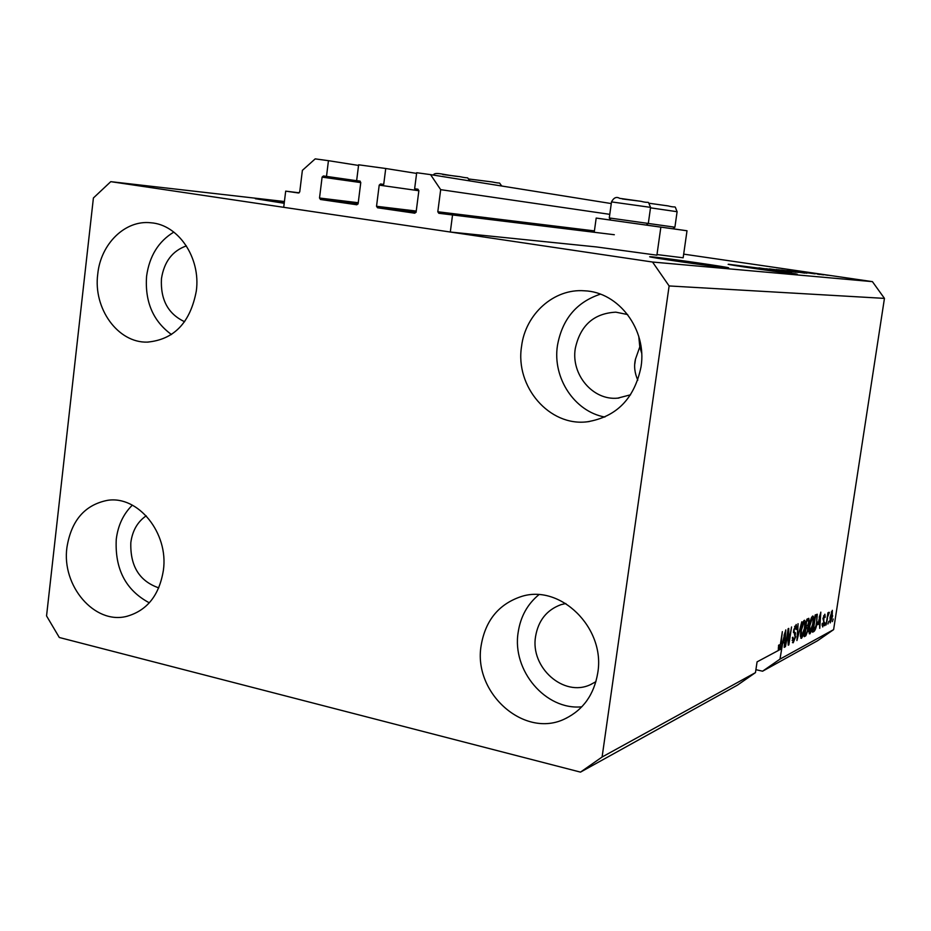 <?xml version="1.0" encoding="UTF-8"?>
<svg xmlns="http://www.w3.org/2000/svg" width="931" height="931" viewBox="0 0 931 931"><rect width="100%" height="100%" fill="white"/><g stroke="black" fill="none" stroke-linecap="round" stroke-linejoin="round"><path stroke-width="1.4" d="M414.795 213.199L416.122 212.035L418.869 190.692L417.879 189.202L414.632 188.749L416.692 172.724L430.553 174.621L440.677 189.656L437.803 211.768L438.815 213.28L614.32 234.728M452.501 215.259L450.313 232.028L596.596 246.959L656.902 255.187L660.859 227.152L596.189 218.063L610.899 220.112L609.281 217.959L648.313 223.44L650.571 207.369L611.504 201.899L609.281 217.959M440.677 189.656L609.782 214.339M430.553 174.621L611.271 203.563M414.632 188.749L418.007 189.226M416.611 173.41L385.737 168.499L383.712 184.419L380.535 183.966L379.208 185.129L376.531 206.286L377.509 207.776L414.784 213.199M383.712 184.419L380.535 183.966M385.737 168.499L358.633 164.799L356.643 180.626L359.925 181.091M450.313 232.028L283.711 207.31L285.689 191.134L298.479 192.985L299.747 191.844L302.377 170.373L315.202 158.875L328.445 160.679L326.502 176.401L323.394 175.971L322.103 177.123L319.519 198.024L320.485 199.49L356.817 204.773L358.132 203.621L360.774 182.546L359.808 181.068L356.643 180.626M326.502 176.401L360.204 181.208M328.445 160.679L358.551 165.439M285.689 191.134L299.188 192.81M284.339 202.202L255.338 198.71L284.199 203.284M637.793 380.139C634.593 372.924 633.825 365.906 635.489 359.098L639.795 346.914L638.771 336.417M652.503 256.886L649.931 256.723C644.624 256.735 714.193 266.79 726.506 267.779L728.577 267.895C732.685 267.721 666.293 258.12 652.503 256.886M764.886 269.99L765.038 268.931L728.31 264.241C724.05 264.253 787.486 273.411 797.239 274.191L772.439 269.99L772.288 271.026M627.669 314.562L615.833 312.164C593.734 313.363 580.211 325.513 575.265 348.625C570.959 374.693 593.012 400.714 617.695 398.142L630.578 394.791M186.386 245.9C172.421 250.823 164.112 261.739 161.459 278.66C160.353 299.642 168.08 313.991 184.617 321.719M146.214 515.809C137.555 521.767 132.435 530.682 130.829 542.564C130.084 566.06 139.394 581.153 158.759 587.868M565.827 603.509L560.939 604.685C546.8 609.886 538.339 620.465 535.581 636.42C530.053 667.469 563.732 697.494 590.463 684.634L595.921 681.678M597.737 673.008C594.071 694.561 583.272 709.771 565.35 718.627C524.688 739.272 472.762 693.083 481.164 645.427C485.412 620.616 498.55 604.394 520.604 596.771C559.775 583.202 605.744 627.762 597.737 673.008M581.817 706.815C545.578 710.493 511.817 670.425 518.16 632.382C520.499 616.741 527.4 604.196 538.84 594.734M163.391 570.261C159.306 595.316 147.028 610.689 126.569 616.392C94.497 624.631 61.458 585.82 66.927 547.451C71.256 520.604 84.733 504.905 107.356 500.366C138.067 495.222 168.79 533.009 163.391 570.261M149.321 602.822C125.743 590.231 114.722 569.016 116.27 539.189C118.028 525.305 123.381 513.959 132.342 505.149M196.325 290.938C190.366 322.638 174.016 339.699 147.261 342.119C117.876 342.969 93.112 308.533 97.743 274.133C100.653 243.899 125.161 219.786 150.834 222.777C178.391 224.569 200.887 257.887 196.325 290.938M171.479 334.532C153.033 321.09 144.747 301.632 146.598 276.146C149.414 256.072 158.479 241.385 173.829 232.087M641.04 366.791C634.523 398.538 616.601 416.879 587.298 421.79C549.36 426.712 514.994 386.644 521.558 346.402C525.363 314.108 553.945 288.354 584.4 290.798C618.684 291.927 647.161 329.644 641.04 366.791M604.882 417.041C574.52 411.642 552.397 377.963 557.436 345.61C562.149 319.275 576.464 302.133 600.379 294.173M648.29 223.452L674.905 227.199L672.822 228.782L646.195 225.046L660.859 227.152M640.772 345.064L639.795 346.914L641.645 353.07M580.49 772.125L737.468 685.123L755.472 672.624L602.101 757.008L580.49 772.125L59.305 637.491L46.55 615.915L93.403 197.977L110.766 181.661L284.421 201.527M778.235 649.687L779.387 649.943L780.55 643.565M755.472 672.624L757.078 661.86L778.491 650.42L778.56 645.369L779.166 644.834L779.142 648.302L780.027 646.603L782.354 631.625L781.062 643.682M755.914 669.68L762.582 671.204L817.581 640.726L833.617 629.624L779.98 659.136L782.645 643.228L784.554 642.227L784.205 647.359L784.798 647.045L785.787 629.891L780.748 649.21L779.387 649.943M765.038 268.931L772.439 269.99M766.178 268.756L783.087 271.072L766.178 268.756M784.402 270.944L769.518 268.884L784.402 270.968M776.291 269.536L791.862 271.899L776.279 269.559M796.203 272.317L778.281 269.722L796.203 272.317M804.733 273.109L787.056 270.549L804.733 273.109M806.793 273.027L795.679 271.375L806.793 273.062M825.529 274.924L827.868 275.262L825.529 274.924M683.68 254.128L872.417 281.639L884.45 298.385L833.617 629.624M110.766 181.661L652.538 262.03L872.417 281.639M656.983 254.57L683.156 257.794L687.008 230.772L672.845 228.758M820.63 274.273L813.066 273.249L820.63 274.273M820.991 274.494L823.353 274.843L820.991 274.517M815.137 273.749L808.853 272.853L815.137 273.749M817.581 274.18L819.955 274.529L817.581 274.18M815.021 273.865L804.954 272.48L815.021 273.865M802.022 272.399L790.279 270.863L802.022 272.422M796.831 272.096L781.609 270.037L796.82 272.12M770.647 269.629L758.974 267.884L770.647 269.629M652.538 262.03L669.121 285.945L884.45 298.385M669.121 285.945L602.101 757.008M788.161 632.079L785.427 646.708L788.15 628.693L788.743 628.39L788.848 641.54L791.559 626.959L788.848 644.88L788.254 645.195L787.661 631.974M795.656 636.711L793.212 642.762L792.362 637.688L792.944 637.165L793.328 640.726L795.097 637.06L793.619 630.229L796.226 624.48L796.692 629.053L796.11 629.565L795.586 626.633L794.155 629.984L794.062 631.707L795.493 632.894L795.155 636.606M801.789 621.78L796.924 640.563L798.053 623.677L797.495 638.363L801.789 621.78M801.498 638.329L800.404 636.385L800.8 630.624C801.533 625.423 802.685 621.989 804.244 620.325L804.547 620.267C805.501 621.117 805.618 623.793 804.884 628.297L803.418 634.849L801.498 638.329L800.811 638.177M809.9 633.836L808.841 631.905L809.237 626.226C809.97 621.105 811.087 617.718 812.6 616.101L812.903 616.031C813.822 616.869 813.927 619.522 813.205 623.968L811.762 630.427L809.9 633.836L809.237 633.697M817.895 624.678L820.816 612.144L819.757 628.367L819.583 623.793L817.488 624.585M833.233 618.987L832.395 621.617L833.233 618.987M832.675 615.787L830.208 622.92L830.08 617.265L832.337 610.305L832.256 615.694M828.788 621.338L827.938 623.991L828.788 621.338M827.508 618.405L826.053 625.004L827.927 612.773L828.113 614.472L829.37 612.435L827.077 618.312M825.506 623.083L824.645 625.748L825.506 623.083M824.482 622.408L822.701 626.994L822.131 623.665L822.655 623.176L823.004 625.213L823.935 622.967L823.004 618.347L824.878 614.204L825.215 617.195L824.691 617.672L824.377 616.019L823.528 617.835L824.016 622.315M817.174 621.803C816.487 626.807 815.428 630.031 813.997 631.451L812.542 632.219L815.16 615.007L817.278 614.227L816.72 621.71M808.085 629.926L805.78 635.838L804.221 636.664L806.874 619.208L808.818 618.324L809.155 622.083L807.608 629.822M762.582 671.204L779.98 659.136M832.058 612.051L830.568 617.009L830.58 621.163L832.186 616.159L832.163 612.016L831.336 611.888M829.707 620.919L830.44 621.082M828.788 612.307L829.37 612.435M823.609 615.845L824.377 616.019M817.767 623.398L819.583 623.793M819.583 617.393L818.372 622.595L819.722 621.885L820.304 614.041L819.187 617.311M812.705 631.16L813.997 631.451M815.253 614.96L815.288 615.903M815.37 616.764L813.357 629.938L815.835 626.33L816.673 622.048L816.871 616.31L814.916 616.659M815.009 616.054L816.231 616.322M812.298 618.114L809.761 625.993L809.982 631.881L812.705 624.189L813.089 620.395L812.519 618.068L811.332 617.905M806.898 619.196L806.886 620.069M807.049 625.807L808.038 626.016M806.618 620.884L805.874 627.296M806.293 626.191L807.759 625.283L808.585 622.641L808.411 620.395L807.096 620.977M805.99 628.239L805.059 634.348L806.642 633.301L807.561 630.217L807.328 627.622L805.513 628.134M803.93 622.385L801.335 630.38L801.579 636.338L804.361 628.518L804.745 624.678L804.151 622.327L802.941 622.164M792.432 642.588L793.212 642.762M794.597 626.412L795.586 626.633M793.456 631.579L794.062 631.707M793.433 632.452L795.493 632.894M788.231 641.401L788.848 641.54M788.254 644.752L788.848 644.88M782.505 641.773L784.554 642.227M784.461 635.477L783.146 641.017L784.682 640.214L785.229 631.916L784.007 635.373M778.246 648.057L779.026 648.232M610.911 220.135L687.008 230.772M814.939 273.505L824.016 274.82L814.939 273.505M800.602 272.096L806.397 272.888L800.59 272.12M792.781 271.2L806.944 273.19L792.781 271.2M789.325 270.863L802.941 272.83L789.325 270.863M784.146 270.386L790.57 271.247L784.146 270.386M791.234 271.421L798.6 272.411L791.234 271.421M780.597 270.037L794.399 272.027L780.597 270.037M764.165 268.64L770.344 269.49L764.165 268.64M768.401 270.49L768.564 269.42M674.905 227.199L677.105 211.709L650.501 207.834M438.815 213.28L594.257 232.028M437.803 211.768L594.42 230.9M377.509 207.776L416.052 212.349M376.531 206.286L416.25 211.058M379.208 185.129L418.869 190.739M320.485 199.49L358.028 204.005M319.519 198.024L358.237 202.725M322.103 177.123L360.774 182.592M323.394 175.971L360.216 181.219M822.923 618.964L823.982 619.196M804.396 635.536L805.78 635.838M806.712 620.279L807.945 620.546M805.629 627.436L806.956 627.727M793.433 632.172L794.713 632.452M622.339 198.955L641.052 201.329M650.56 207.392L650.571 207.369C646.964 199.42 650.955 204.04 641.11 201.329L619.65 198.338C616.473 196.453 613.762 197.628 611.516 201.876M442.795 174.516L459.774 176.657C471.575 179.241 465.337 175.831 470.004 180.928M475.625 179.846L492.196 181.952M677.105 211.733L677.105 211.709C673.835 204.18 677.663 208.556 668.155 205.914L648.954 203.226L668.109 205.914M635.489 359.098L634.802 363.951M617.695 398.142L618.987 398.026M590.463 684.634L591.499 684.169M566.909 717.894L565.35 718.627M127.454 616.182L126.569 616.392M148.192 342.108L147.261 342.119M589.276 421.557L587.298 421.79M832.163 612.016L831.36 611.842M830.58 621.163L829.707 620.977M822.853 625.26L822.003 625.073M824.529 615.973L823.632 615.787M816.662 616.194L815.032 615.845M812.519 618.068L811.367 617.823M809.982 631.881L808.83 631.625M808.411 620.395L806.746 620.034M807.328 627.622L805.652 627.25M804.151 622.327L802.976 622.071M801.579 636.338L800.392 636.082M793.328 640.726L792.106 640.458M795.83 626.575L794.632 626.307M779.142 648.302L778.235 648.104M594.222 232.308L596.189 218.063M646.149 225.081L648.313 223.44M433.369 175.063C434.963 171.351 443.878 175.156 459.809 176.669M468.898 179.008L492.243 181.952C503.182 184.385 497.422 181.103 501.856 186.037"/></g></svg>
